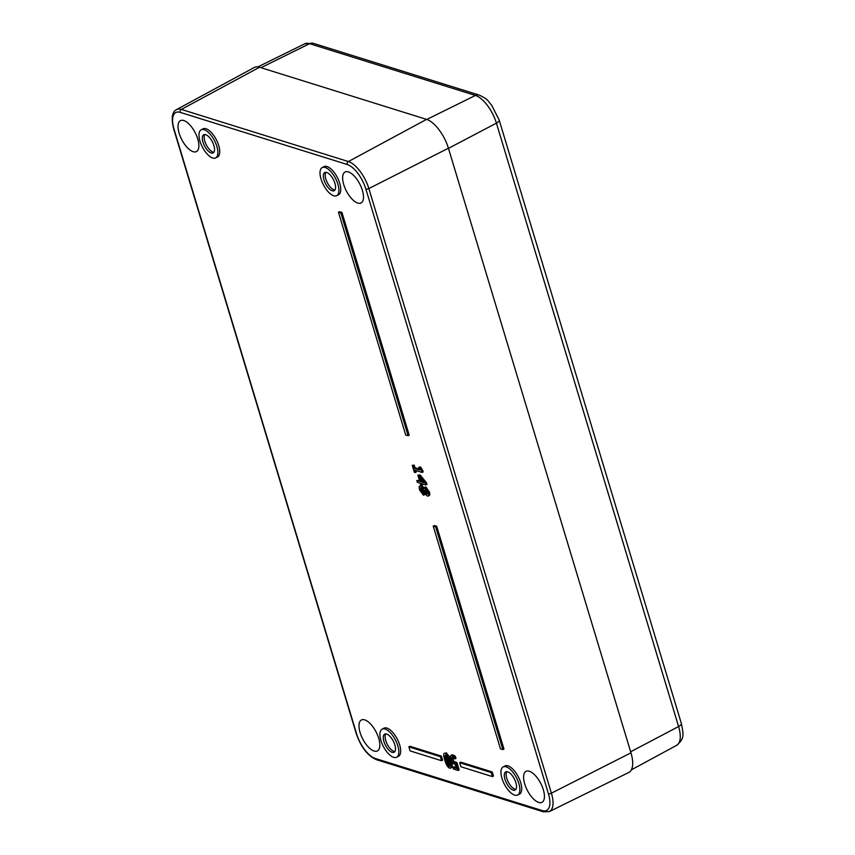 <?xml version="1.0" encoding="UTF-8"?>
<svg xmlns="http://www.w3.org/2000/svg" width="855" height="855" viewBox="0 0 855 855"><rect width="100%" height="100%" fill="white"/><g stroke="black" fill="none" stroke-linecap="round" stroke-linejoin="round"><path stroke-width="1.28" d="M213.921 152.179A10.185 4.414 62.7 0 1 212.991 152.019A10.185 4.414 62.7 0 1 205.916 144.11A10.185 4.414 62.7 0 1 204.815 134.545M334.957 189.96A10.185 4.414 62.7 0 1 334.027 189.799A10.185 4.414 62.7 0 1 326.941 181.891A10.185 4.414 62.7 0 1 325.841 172.325M515.907 789.304A10.185 4.414 62.7 0 1 514.977 789.154A10.185 4.414 62.7 0 1 507.902 781.246A10.185 4.414 62.7 0 1 506.801 771.67M394.882 751.534A10.185 4.414 62.7 0 1 393.941 751.374A10.185 4.414 62.7 0 1 386.866 743.465A10.185 4.414 62.7 0 1 385.765 733.889M420.639 481.696L419.196 476.93L423.952 482.733L420.639 481.696L422.958 481.525M421.194 479.366L421.729 481.141M420.275 483.246L417.368 482.338L416.813 480.51L419.73 481.418L417.839 475.156L419.036 475.53L425.309 483.235L425.843 484.977L421.194 483.524L421.697 485.213L420.788 484.935L420.275 483.246M419.431 480.425L416.813 480.51M419.036 475.53L420.115 474.963L417.839 475.156M420.115 474.963L426.399 482.669L425.309 483.235M426.399 482.669L426.923 484.422L425.843 484.977M422.573 483.962L422.787 484.657L421.697 485.213M412.249 465.377L413.115 465.654L413.895 468.219L419.57 469.994L418.79 467.418L419.57 467.664L421.633 470.966L422.071 472.43L414.44 470.047L415.199 472.569L414.333 472.291L412.249 465.377L414.205 465.088L413.115 465.654M414.205 465.088L414.974 467.664L413.895 468.219M414.974 467.664L419.271 469M419.57 467.664L420.649 467.108L419.88 466.862L418.79 467.418M420.649 467.108L422.723 470.4L421.633 470.966M422.723 470.4L423.161 471.875L422.071 472.43M415.829 470.485L416.289 472.003L415.199 472.569M435.633 526.862L502.879 749.589L500.453 748.841L433.207 526.103L435.633 526.862L436.713 526.295L503.958 749.033L502.879 749.589M436.713 526.295L434.297 525.547L433.207 526.103M408.124 435.74L405.698 434.992L338.452 212.254L340.867 213.013L408.124 435.74L409.203 435.184L341.957 212.446L340.867 213.013M341.957 212.446L339.542 211.698L338.452 212.254M408.861 746.842L440.336 756.664L441.554 760.715L410.09 750.893L408.861 746.842L409.951 746.276L441.415 756.109L440.336 756.664M441.415 756.109L442.644 760.148L441.554 760.715M492.384 776.586L460.92 766.764L459.691 762.713L491.165 772.535L492.384 776.586L493.474 776.019L492.256 771.969L491.165 772.535M492.256 771.969L460.781 762.147L459.691 762.713M426.56 488.942L425.737 489.915L425.811 491.743L424.721 492.309L424.646 490.471L425.48 489.509L427.447 492.256L426.848 494.254L424.721 492.309M425.811 491.743L427.938 493.688M425.737 489.915L424.646 490.471L425.48 489.509M420.521 487.884L423.535 490.065L423.642 491.978L422.68 493.185L420.286 490.054L421.237 487.884L421.376 489.488L423.77 492.63M423.289 493.207L422.68 493.185L423.567 492.737M419.132 486.591L420.575 485.939L423.514 489.028L424.775 487.553L428.291 492.523C429.018 495.205 428.729 496.402 427.425 496.114L424.743 493.324L423.385 495.173L419.431 489.765L419.132 486.591L421.665 485.373L424.572 488.462M420.222 486.025L421.665 485.373M425.854 486.997L424.048 487.553L425.854 486.997L429.381 491.967C430.108 494.65 429.819 495.847 428.505 495.558M429.263 495.547L427.425 496.114M425.491 494.457L423.385 495.173M450.168 756.141L451.825 755.403L454.294 756.899L454.892 758.909L452.306 757.038L451.344 757.519L451.611 759.689L452.701 761.891L455.865 763.152L458.066 770.462L453.417 769.008L452.915 767.341L456.474 768.453L455.33 764.669L452.359 763.013L450.446 759.326L450.168 756.141L451.825 754.847M451.258 755.585L452.915 754.837L455.373 756.333L454.294 756.899M455.373 756.333L455.982 758.353L454.892 758.909M452.434 756.953L453.791 761.324L452.701 761.891M453.791 761.324L456.944 762.596L455.865 763.152M456.944 762.596L459.156 769.895L458.066 770.462M456.175 767.459L454.005 766.785L452.915 767.341M446.77 754.345L445.979 755.457L446.973 759.678L448.597 764.103L450.275 765.962M444.889 756.012L445.69 754.912L447.422 756.835L450.008 765.428L449.196 766.529L447.507 764.669L445.893 760.234L444.889 756.012L445.979 755.457M446.299 752.774L445.209 753.341C447.037 753.886 448.683 756.622 450.147 761.559C451.686 766.582 451.526 768.763 449.666 768.1C447.838 767.534 446.192 764.798 444.739 759.881C443.211 754.869 443.36 752.689 445.209 753.341L446.299 752.774L450.093 757.712M451.718 767.534L449.666 768.1M451.237 760.993C452.776 766.027 452.616 768.207 450.756 767.534M503.114 766.967L504.91 765.995A15.839 6.872 62.7 0 1 518.333 776.885A15.839 6.872 62.7 0 1 519.445 794.135L517.617 795.032A15.796 6.851 62.7 0 1 514.689 795.118A15.796 6.851 62.7 0 1 503.018 781.299A15.796 6.851 62.7 0 1 503.114 766.967A15.796 6.851 62.7 0 1 516.505 777.826A15.796 6.851 62.7 0 1 517.617 795.032M382.078 729.187L383.874 728.214A15.839 6.872 62.7 0 1 397.297 739.105A15.839 6.872 62.7 0 1 398.419 756.354L396.581 757.263A15.796 6.851 62.7 0 1 393.653 757.338A15.796 6.851 62.7 0 1 381.993 743.519A15.796 6.851 62.7 0 1 382.078 729.187A15.796 6.851 62.7 0 1 395.47 740.056A15.796 6.851 62.7 0 1 396.581 757.263M201.128 129.842L202.924 128.87A15.839 6.872 62.7 0 1 216.347 139.76A15.839 6.872 62.7 0 1 217.459 157.01L215.631 157.908A15.796 6.851 62.7 0 1 212.703 157.983A15.796 6.851 62.7 0 1 201.032 144.164A15.796 6.851 62.7 0 1 201.128 129.842A15.796 6.851 62.7 0 1 214.52 140.701A15.796 6.851 62.7 0 1 215.631 157.908M322.153 167.612L323.949 166.65A15.839 6.872 62.7 0 1 337.372 177.53A15.839 6.872 62.7 0 1 338.495 194.78L336.667 195.688A15.796 6.851 62.7 0 1 333.728 195.763A15.796 6.851 62.7 0 1 322.068 181.944A15.796 6.851 62.7 0 1 322.153 167.612A15.796 6.851 62.7 0 1 335.545 178.481A15.796 6.851 62.7 0 1 336.667 195.688M357.764 203.084A17.421 7.556 62.7 0 1 344.875 187.769A17.421 7.556 62.7 0 1 345.057 172.015A17.421 7.556 62.7 0 1 359.773 184.017A17.421 7.556 62.7 0 1 361.056 202.966A17.421 7.556 62.7 0 1 357.764 203.084M193.166 151.698A17.421 7.556 62.7 0 1 180.277 136.394A17.421 7.556 62.7 0 1 180.458 120.63A17.421 7.556 62.7 0 1 195.164 132.643A17.421 7.556 62.7 0 1 196.458 151.592A17.421 7.556 62.7 0 1 193.166 151.698M374.116 751.053A17.421 7.556 62.7 0 1 361.227 735.749A17.421 7.556 62.7 0 1 361.409 719.985A17.421 7.556 62.7 0 1 376.125 731.998A17.421 7.556 62.7 0 1 377.408 750.936A17.421 7.556 62.7 0 1 374.116 751.053M538.725 802.428A17.421 7.556 62.7 0 1 525.836 787.124A17.421 7.556 62.7 0 1 526.017 771.36A17.421 7.556 62.7 0 1 540.723 783.372A17.421 7.556 62.7 0 1 542.006 802.311A17.421 7.556 62.7 0 1 538.725 802.428M513.182 790.127A10.217 4.435 62.7 0 1 505.604 781.107A10.217 4.435 62.7 0 1 505.754 771.883A10.217 4.435 62.7 0 1 514.357 778.937A10.217 4.435 62.7 0 1 515.138 790.041A10.217 4.435 62.7 0 1 513.182 790.127M392.146 752.347A10.217 4.435 62.7 0 1 384.568 743.326A10.217 4.435 62.7 0 1 384.729 734.103A10.217 4.435 62.7 0 1 393.321 741.167A10.217 4.435 62.7 0 1 394.112 752.261A10.217 4.435 62.7 0 1 392.146 752.347M211.196 152.992A10.217 4.435 62.7 0 1 203.618 143.971A10.217 4.435 62.7 0 1 203.768 134.748A10.217 4.435 62.7 0 1 212.371 141.812A10.217 4.435 62.7 0 1 213.152 152.906A10.217 4.435 62.7 0 1 211.196 152.992M332.221 190.772A10.217 4.435 62.7 0 1 324.644 181.752A10.217 4.435 62.7 0 1 324.804 172.528A10.217 4.435 62.7 0 1 333.397 179.593A10.217 4.435 62.7 0 1 334.187 190.686A10.217 4.435 62.7 0 1 332.221 190.772M426.549 119.379L348.38 161.552L181.356 109.419A25.436 11.03 -117.3 0 0 176.472 109.632L254.309 67.47A27.146 11.778 62.7 0 1 259.525 67.246L426.549 119.379A27.146 11.778 62.7 0 1 448.415 148.214L630.958 752.827A27.146 11.778 62.7 0 1 628.81 772.46L549.391 811.566A25.436 11.03 -117.3 0 0 551.4 793.173L368.858 188.56A25.436 11.03 -117.3 0 0 348.38 161.552A2.266 1.87 107.3 0 0 347.216 164.491A23.171 10.046 62.7 0 1 365.876 189.105L548.418 793.718A23.171 10.046 62.7 0 1 542.284 810.583L375.26 758.46A23.171 10.046 62.7 0 1 356.599 733.846L174.057 129.233A23.171 10.046 62.7 0 1 180.191 112.358L347.216 164.491M421.376 489.488L420.286 490.054M429.381 491.967L428.291 492.523M452.915 754.837L451.825 755.403M452.69 759.133L451.611 759.689M455.373 762.414L454.294 762.981M448.597 764.103L447.507 764.669M451.098 761.068L450.147 761.559M365.876 189.105A2.266 0.802 -16.8 0 0 368.858 188.56L448.415 148.214M259.525 67.246L181.356 109.419A2.266 1.87 107.3 0 0 180.191 112.358M548.418 793.718A2.266 0.802 -16.8 0 0 551.4 793.173L630.958 752.827M356.599 733.846A2.266 0.802 -16.8 0 1 356.246 733.569L173.693 128.945A2.266 0.802 -16.8 0 0 174.057 129.233M542.284 810.583A2.266 1.87 107.3 0 0 543.417 811.812L549.391 811.566M375.26 758.46A2.266 1.87 107.3 0 0 376.392 759.678L543.417 811.812M260.999 67.705L309.596 43.68A6.787 5.622 -72.7 0 1 313.358 43.327L304.754 43.808A26.078 11.307 62.7 0 1 309.596 43.68L475.412 95.439A6.787 5.622 -72.7 0 1 479.174 95.076L313.358 43.327M426.805 119.465L475.412 95.439A26.078 11.307 62.7 0 1 496.413 123.131A6.787 2.405 -16.8 0 0 499.181 120.085L491.593 105.079C487.521 100.986 489.263 99.875 479.174 95.076M676.69 745.304C684.331 738.581 683.786 735.653 681.36 723.49A6.787 2.405 163.2 0 1 678.592 726.536A26.078 11.307 62.7 0 1 676.69 745.304L631.375 769.853M448.458 148.385L496.413 123.131L678.592 726.536L630.637 751.78M419.623 485.961L420.713 485.394M173.693 128.945C171.075 118.364 171.994 111.92 176.472 109.632M356.246 733.569C360.885 747.014 367.607 755.724 376.392 759.678M681.36 723.49L499.181 120.085M304.754 43.808L257.9 66.882"/></g></svg>
